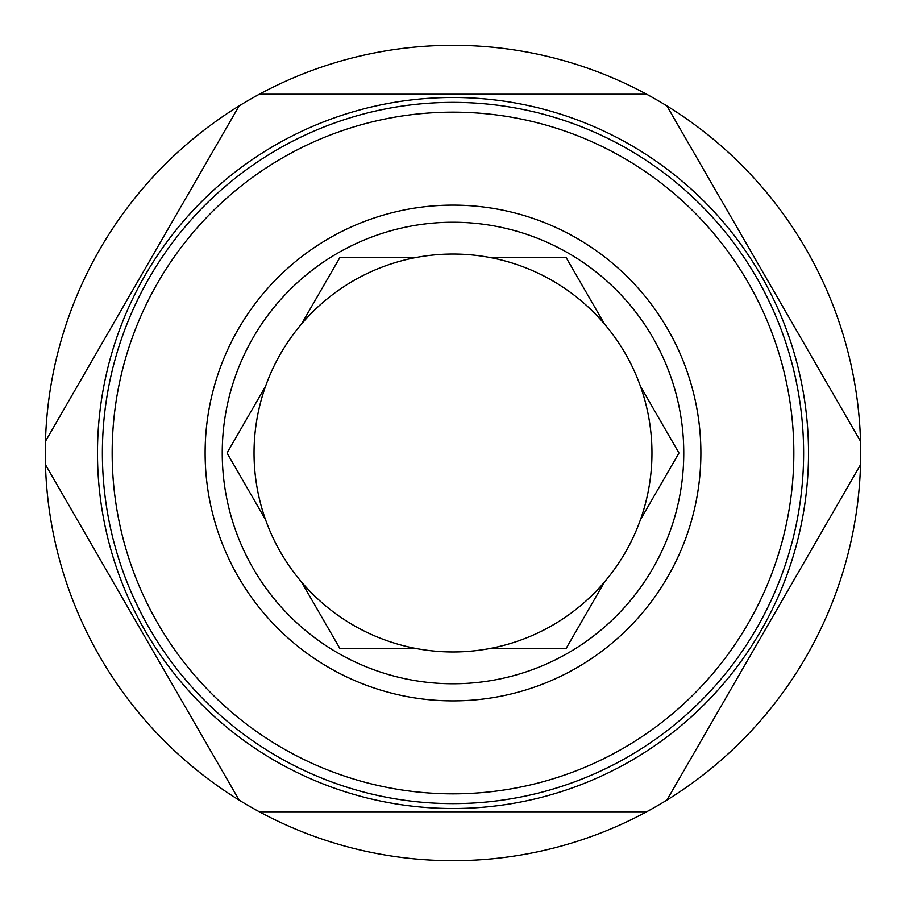 <?xml version="1.0" encoding="UTF-8"?>
<svg xmlns="http://www.w3.org/2000/svg" width="906" height="906" viewBox="0 0 906 906"><rect width="100%" height="100%" fill="white"/><g stroke="black" fill="none" stroke-linecap="round" stroke-linejoin="round"><path stroke-width="1.36" d="M453 102.378A350.622 350.622 0 0 1 803.622 453A350.622 350.622 0 0 1 453 803.622A350.622 350.622 0 0 1 102.378 453A350.622 350.622 0 0 1 453 102.378M453 112.163A340.837 340.837 0 0 1 793.837 453A340.837 340.837 0 0 1 453 793.837A340.837 340.837 0 0 1 112.163 453A340.837 340.837 0 0 1 453 112.163M453 683.758A230.758 230.758 0 0 1 222.242 453A230.758 230.758 0 0 1 453 222.242A230.758 230.758 0 0 1 683.758 453A230.758 230.758 0 0 1 453 683.758M453 700.882A247.882 247.882 0 0 1 205.118 453A247.882 247.882 0 0 1 453 205.118A247.882 247.882 0 0 1 700.882 453A247.882 247.882 0 0 1 453 700.882M453 97.486A355.514 355.514 0 0 1 808.514 453A355.514 355.514 0 0 1 453 808.514A355.514 355.514 0 0 1 97.486 453A355.514 355.514 0 0 1 453 97.486M646.646 811.776L259.354 811.776A407.7 407.7 0 0 1 453 45.3A407.7 407.7 0 0 1 666.884 105.911L860.53 441.313A407.7 407.7 0 0 1 860.53 464.687L666.884 800.089A407.7 407.7 0 0 1 259.354 811.776M259.354 94.224L646.646 94.224M666.884 105.911A407.7 407.7 0 0 1 860.53 441.313M860.53 464.687A407.7 407.7 0 0 1 666.884 800.089M565.99 648.696L604.54 581.924L565.99 648.696L488.878 648.696A198.958 198.958 0 0 0 640.417 519.772L678.968 453L640.417 386.228L678.968 453L640.417 519.772A198.958 198.958 0 0 0 488.878 257.304L565.99 257.304L604.54 324.076L565.99 257.304M488.878 257.304A198.958 198.958 0 0 0 301.46 324.076L340.01 257.304L417.122 257.304L340.01 257.304L301.46 324.076A198.958 198.958 0 0 0 488.878 648.696M227.032 453L265.583 386.228L227.032 453L265.583 519.772L227.032 453M301.46 581.924L340.01 648.696L417.122 648.696L340.01 648.696L301.46 581.924M45.47 441.313L239.116 105.911M239.116 800.089L45.47 464.687"/></g></svg>
